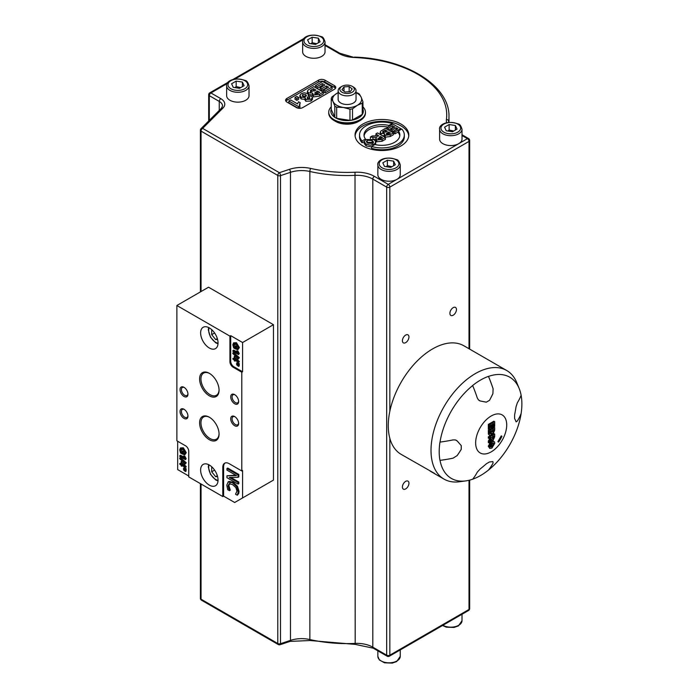 <?xml version="1.0" encoding="UTF-8"?>
<svg xmlns="http://www.w3.org/2000/svg" width="698" height="698" viewBox="0 0 698 698"><rect width="100%" height="100%" fill="white"/><g stroke="black" fill="none" stroke-linecap="round" stroke-linejoin="round"><path stroke-width="1.05" d="M244.082 85.68L239.51 88.323L233.263 87.355L231.588 83.751L236.16 81.108L242.407 82.076L244.082 85.68M249.029 85.81L249.029 95.687A11.194 6.465 180 0 1 245.748 100.259A11.194 6.465 180 0 1 233.551 101.655A11.194 6.465 180 0 1 226.641 95.687L226.641 85.81A11.194 6.465 0 0 0 233.551 91.787A11.194 6.465 0 0 0 245.748 90.382A11.194 6.465 0 0 0 249.029 85.81C247.982 82.32 246.717 80.549 245.251 80.506C232.303 76.161 225.506 82.643 226.641 85.81M240.723 87.616L236.16 86.596L236.16 81.108M242.407 86.648L242.407 82.076M236.16 86.596L234.938 87.616M395.295 164.763L390.723 167.398L384.485 166.429L382.809 162.826L387.381 160.191L393.62 161.151L395.295 164.763M400.251 164.894L400.251 174.762A11.194 6.465 180 0 1 396.97 179.334A11.194 6.465 180 0 1 384.764 180.738A11.194 6.465 180 0 1 377.854 174.762L377.854 164.894A11.194 6.465 0 0 0 384.764 170.862A11.194 6.465 0 0 0 396.97 169.457A11.194 6.465 0 0 0 400.251 164.894C399.195 161.395 397.939 159.633 396.473 159.58C383.516 155.235 376.719 161.718 377.854 164.894M391.944 166.691L387.381 165.67L387.381 160.191M393.62 165.723L393.62 161.151M387.381 165.67L386.16 166.691M462.006 135.517L467.433 138.649L458.726 143.683A11.194 6.465 180 0 1 446.519 145.079A11.194 6.465 180 0 1 439.609 139.111L439.609 129.235A11.194 6.465 0 0 0 446.519 135.211A11.194 6.465 0 0 0 458.726 133.807A11.194 6.465 0 0 0 462.006 129.235L462.006 139.111A11.194 6.465 180 0 1 458.726 143.683L388.263 184.359L374.39 176.358A24.631 14.222 0 0 0 355.012 172.232A99.648 57.533 180 0 1 310.68 168.436A24.631 14.222 0 0 0 289.365 169.361L279.375 172.694L202.629 128.388L222.976 108.042A13.437 7.757 0 0 0 220.838 98.671L210.918 92.947L227.216 83.533M321.752 56.372A11.194 6.465 180 0 1 309.554 57.777A11.194 6.465 180 0 1 302.644 51.809L302.644 41.932A11.194 6.465 0 0 0 309.554 47.9A11.194 6.465 0 0 0 321.752 46.504A11.194 6.465 0 0 0 325.032 41.932L325.032 51.809A11.194 6.465 180 0 1 321.752 56.372M362.925 145.969A26.873 15.513 180 0 1 355.055 134.993A26.873 15.513 180 0 1 381.928 119.48A26.873 15.513 180 0 1 408.801 134.993A26.873 15.513 180 0 1 392.206 149.328A26.873 15.513 180 0 1 362.925 145.969M324.919 80.148L334.421 85.627A4.476 2.583 180 0 1 335.738 87.459A4.476 2.583 180 0 1 334.421 89.283L302.757 107.571A4.476 2.583 180 0 1 296.423 107.571L286.922 102.083A4.476 2.583 180 0 1 285.613 100.259A4.476 2.583 180 0 1 286.922 98.427L318.593 80.148A4.476 2.583 180 0 1 324.919 80.148L324.919 81.971A4.476 2.583 0 0 0 318.593 81.971L286.922 100.259A4.476 2.583 0 0 0 285.901 101.175M362.934 106.873A18.366 10.601 180 0 1 365.455 112.23L365.455 113.059A18.366 10.601 180 0 1 360.072 120.553L358.493 121.469A16.124 9.31 180 0 1 335.694 121.469L334.106 120.553A18.366 10.601 180 0 1 328.732 113.059L328.732 112.23A18.366 10.601 180 0 1 331.253 106.873M297.549 103.915L290.691 99.962L288.867 101.009L298.404 106.524L299.878 105.668L299.459 104.543L300.184 102.719L298.526 101.768L297.549 103.915M298.404 108.234L298.404 106.524M299.878 105.668L299.878 107.492L298.561 108.26M298.125 108.19L288.867 102.842L288.867 101.009M299.686 105.372L300.184 102.719M325.094 91.072L332.135 87.006L322.633 81.518L315.409 85.688L317.014 86.622L322.319 83.551L324.893 85.043L320.12 87.791L321.726 88.725L326.498 85.967L328.61 87.18L323.479 90.147L325.094 91.072L325.094 92.904L323.479 91.97L323.479 90.147M323.314 85.95L322.319 85.383L322.319 83.551M322.319 85.383L317.014 88.445L317.014 86.622M317.014 88.445L315.409 87.52L315.409 85.688M325.094 92.904L332.135 88.829L332.135 87.006M327.022 88.096L326.498 87.8L326.498 85.967M326.498 87.8L321.726 90.548L321.726 88.725M321.726 90.548L320.12 89.623L320.12 87.791M312.66 93.113L313.385 95.068L319.475 94.309L323.279 92.119L313.777 86.631L308.289 89.876L307.399 91.229L308.568 92.825L312.66 93.113L312.451 95.6M316.011 90.138L310.645 91.735L310.427 90.487L313.463 88.663L316.011 90.138M310.645 91.735L310.427 90.487L310.427 91.595M319.78 92.311L317.005 93.881L314.99 93.837L314.955 92.598L317.59 91.045L319.78 92.311M314.99 93.837L314.955 92.598L314.955 93.82M308.376 94.535L312.66 94.937L313.385 96.9L319.475 96.141L323.279 93.942L323.279 92.119M318.201 93.227L317.59 92.878L314.955 94.422M317.59 92.878L317.59 91.045M314.423 91.045L313.463 90.496L310.427 92.319M313.463 90.496L313.463 88.663M307.53 93.602L307.399 91.229M305.122 97.554L305.768 99.439L311.072 99.203L312.495 97.511L311.474 96.15L308.167 95.792L308.376 94.527L307.338 93.48L304.119 92.799L301.283 93.654L299.87 95.443L301.17 97.135L305.122 97.554L304.886 100.067M305.715 94.623L306.422 95.539L305.855 96.228L303.054 96.141L302.251 95.251L302.775 94.483L305.715 94.623L305.715 96.307M309.624 97.066L309.598 98.383L307.356 98.383L307.338 97.057L309.624 97.066L309.598 98.383L309.624 97.066M307.356 98.383L307.338 97.057L307.338 98.374M312.495 97.511L312.495 99.343L311.072 101.035L305.768 101.271L305.122 99.378L301.17 98.968L299.87 97.275L299.87 95.443M309.624 98.898L307.338 98.88M305.715 96.446L302.775 96.307M296.833 98.523L298.657 97.467L296.833 96.411L295.01 97.467L296.833 98.523L296.833 100.346L295.01 99.299L295.01 97.467M296.833 100.346L298.657 99.299L298.657 97.467M335.45 88.376A4.476 2.583 0 0 0 334.421 87.459L324.919 81.971M382.068 139.443L385.436 137.497L377.513 132.925L375.917 133.85L378.901 135.944L372.304 135.936L370.394 137.035L376.615 137.48L375.777 138.728L376.728 139.958L382.068 139.443L382.068 141.266L376.728 141.781L375.777 140.551L375.777 138.728M378.272 138.946L380.489 136.485L382.495 137.646L380.052 139.024L377.827 138.379M380.907 138.562L380.489 136.485M377.26 136.45L375.917 135.674L375.917 133.85M382.068 141.266L385.436 139.321L385.436 137.497M380.489 138.309L378.988 139.181M376.615 139.303L372.898 139.199M370.394 138.527L370.394 137.035M384.581 133.711L385.183 135.342L390.252 134.714L393.419 132.882L385.505 128.31L380.934 131.015L380.192 132.14L381.169 133.475L384.581 133.711L384.406 136.084M390.505 133.048L388.201 134.356L386.518 134.313L386.491 133.283L388.681 131.992L390.505 133.048M386.518 134.313L386.491 133.283L386.491 134.304M387.364 131.233L382.897 132.568L382.713 131.529L385.244 130.011L387.364 131.233M382.897 132.568L382.713 131.529L382.713 132.446M384.581 135.543L385.183 137.166L390.252 136.538L393.419 134.714L393.419 132.882M388.926 133.955L387.434 134.54M388.681 133.815L388.681 131.992M385.776 132.14L385.244 131.835L383.577 132.803M385.244 131.835L385.244 130.011M384.406 135.595L382.356 135.717M380.384 134.583L380.192 132.14M394.928 132.009L400.8 128.624L392.887 124.052L386.867 127.525L388.201 128.301L392.625 125.745L394.771 126.984L390.793 129.278L392.128 130.055L396.106 127.76L397.869 128.772L393.593 131.241L394.928 132.009L394.928 133.842L393.593 133.065L393.593 131.241M393.183 127.9L392.625 127.577L392.625 125.745M388.201 129.872L388.201 128.301M392.625 127.577L388.428 130.002M386.867 129.095L386.867 127.525M400.8 129.584L400.8 128.624M398.418 131.826L394.928 133.842M396.281 129.688L396.106 127.76M396.106 129.584L392.128 131.878L392.128 130.055M392.128 131.878L390.793 131.111L390.793 129.278M375.463 143.038L375.428 140.987L373.762 139.609L365.874 139.495L364.164 141.677L366.118 144.058L370.184 145.201L374.067 144.207L375.463 143.038L375.463 144.643M372.174 140.586L373.605 142.122L372.688 143.43L367.802 143.134L366.354 141.589L367.235 140.281L372.174 140.586L372.174 142.418L366.808 142.409M373.133 143.116L372.174 142.418M375.777 142.087L375.585 144.669M371.572 146.92L366.118 145.891L364.164 143.5L364.164 141.677M408.749 135.909A26.873 15.513 0 0 0 381.928 121.312A26.873 15.513 0 0 0 355.099 135.909M387.713 127.036A17.912 10.339 0 0 0 364.086 135.909M364.164 141.589L362.07 142.802A22.397 12.93 180 0 1 359.531 136.825L359.531 134.993A22.397 12.93 180 0 1 392.285 123.529L388.917 125.474A17.912 10.339 0 0 0 364.016 134.993A17.912 10.339 0 0 0 365.429 139.033L362.07 140.979A22.397 12.93 180 0 1 359.531 134.993M404.317 134.993L404.317 136.825A22.397 12.93 180 0 1 371.572 148.29L371.572 146.458L374.931 144.521A17.912 10.339 0 0 0 399.841 134.993A17.912 10.339 0 0 0 398.418 130.962L401.778 129.017A22.397 12.93 180 0 1 404.317 134.993A22.397 12.93 180 0 1 371.572 146.458M399.771 135.909A17.912 10.339 0 0 0 398.418 132.786L398.418 130.962M388.917 126.338L388.917 125.474M365.429 139.766L365.429 139.033M362.07 142.802L362.07 140.979M392.285 124.401L392.285 123.529M456.457 309.546A4.633 2.67 -60 0 1 454.433 314.205A4.633 2.67 -60 0 1 450.864 315.444A4.633 2.67 -60 0 1 450.864 310.104A4.633 2.67 -60 0 1 455.497 307.425A4.633 2.67 -60 0 1 456.457 309.546M402.406 340.755A4.633 2.67 -60 0 1 404.421 336.096A4.633 2.67 -60 0 1 407.99 334.857A4.633 2.67 -60 0 1 407.99 340.196A4.633 2.67 -60 0 1 403.365 342.866A4.633 2.67 -60 0 1 402.406 340.755M402.406 487.021A4.633 2.67 -60 0 1 404.421 482.362A4.633 2.67 -60 0 1 407.99 481.123A4.633 2.67 -60 0 1 407.99 486.471A4.633 2.67 -60 0 1 403.365 489.141A4.633 2.67 -60 0 1 402.406 487.021M336.672 107.16A16.098 9.292 180 0 1 334.813 106.087L333.033 101.515A14.553 8.402 0 0 0 343.32 107.457L336.672 107.16L336.672 118.32L349.968 120.37L349.968 109.22L343.32 107.457A14.553 8.402 0 0 0 357.385 105.285L352.516 108.827L352.516 119.977L362.253 114.359L362.253 103.199L357.385 105.285A14.553 8.402 0 0 0 361.154 97.17L362.934 101.734A16.098 9.292 180 0 1 362.253 103.199M331.253 109.176A16.237 9.371 0 0 0 339.263 119.437A16.237 9.371 0 0 0 358.571 117.857A16.237 9.371 0 0 0 362.934 109.176M362.253 114.359A16.098 9.292 0 0 0 362.934 112.893L362.934 101.734M349.968 120.37A16.098 9.292 0 0 0 352.516 119.977M331.253 98.409A16.098 9.292 180 0 1 331.934 96.935L336.802 93.401A14.553 8.402 0 0 0 333.033 101.515L331.253 98.409L331.253 109.56L334.813 117.238A16.098 9.292 0 0 0 336.672 118.32M352.516 108.827A16.098 9.292 180 0 1 349.968 109.22M334.813 117.238L334.813 106.087M365.455 112.23A18.366 10.601 180 0 1 360.072 119.724A18.366 10.601 180 0 1 334.106 119.724A18.366 10.601 180 0 1 328.732 112.23M360.072 120.553A18.366 10.601 180 0 1 334.106 120.553L335.694 121.469M356.05 92.485L357.507 92.982A16.098 9.292 180 0 1 359.365 94.056L361.154 97.17A14.553 8.402 0 0 0 356.05 92.721M336.802 93.401L338.137 92.686A14.553 8.402 0 0 0 336.802 93.401M338.137 99.125A8.969 5.174 0 0 0 340.755 102.999A8.969 5.174 0 0 0 353.432 102.999A8.969 5.174 0 0 0 356.05 99.125M340.755 102.999L340.755 102.999A8.961 5.174 180 0 1 338.137 99.352L338.137 90.688A8.961 5.174 0 0 0 343.067 95.312A8.961 5.174 0 0 0 352.429 94.841A8.961 5.174 0 0 0 356.05 90.688A8.961 5.174 0 0 0 353.424 87.032L352.211 86.334A7.242 4.179 180 0 1 351.408 92.642A7.242 4.179 180 0 1 341.61 92.014A7.242 4.179 180 0 1 341.968 86.334A7.242 4.179 180 0 1 352.211 86.334M356.05 90.688L356.05 99.352A8.961 5.174 180 0 1 353.424 103.007M352.228 88.943L350.169 91.682L345.039 92.023L341.95 89.632L344.009 86.892L349.148 86.543L352.228 88.943M349.148 86.543L349.148 91.752M344.009 91.229L344.009 86.892M341.968 86.334L340.755 87.032A8.961 5.174 0 0 0 338.137 90.688M273.459 480.102L234.668 502.499L223.587 496.104L222.793 496.557L188.748 476.909L188.748 451.309A4.476 2.583 60 0 0 185.581 445.821L176.873 440.796L176.873 305.497L208.545 287.21L273.459 324.692L273.459 480.102L265.545 484.674M214.6 332.972L211.703 334.647L211.703 329.648M217.558 339.403L215.665 339.568L211.703 334.647M215.665 339.568L217.34 338.609M214.6 470.103L211.703 471.778L211.703 466.77M217.558 476.533L215.665 476.699L211.703 471.778M215.665 476.699L217.34 475.731M453.7 131.041L449.128 130.02L447.915 131.041M446.231 130.779L444.565 127.176L449.128 124.532L455.375 125.5L457.05 129.104L452.479 131.748L446.231 130.779M449.128 130.02L449.128 124.532M455.375 130.072L455.375 125.5M316.726 43.738L312.163 42.718L310.95 43.73M309.266 43.477L307.591 39.873L312.163 37.23L318.41 38.198L320.085 41.801L315.513 44.436L309.266 43.477M312.163 42.718L312.163 37.23M318.41 42.77L318.41 38.198M434.601 473.436L401.245 454.415A62.698 36.2 -60 0 1 391.639 404.168A62.698 36.2 -60 0 1 432.594 348.921A62.698 36.2 -60 0 1 463.943 345.815L506.696 370.498A62.698 36.2 -60 0 1 516.764 382.617L519.172 388.507A58.431 33.74 120 0 0 488.495 376.414A106.899 61.721 60 0 1 493.111 388.777L492.893 393.646A102.754 81.038 144.9 0 1 489.499 400.338L486.332 402.161L489.499 400.338A102.754 81.038 144.9 0 0 492.91 393.655L493.093 388.777M453.037 458.185L457.164 455.576A102.754 81.038 95.1 0 0 461.238 449.276L461.265 449.294A102.754 81.038 95.1 0 1 457.164 455.576L453.037 458.185A106.899 61.721 180 0 1 440.019 460.366L439.967 460.357A58.458 33.748 120 0 1 439.967 442.078L440.019 442.087A106.899 61.721 -0 0 0 453.037 439.906L455.384 439.923L457.164 440.944A102.754 21.717 38.8 0 1 461.265 445.638L461.238 449.276L461.238 445.621A102.754 21.717 38.8 0 0 457.138 440.935L457.164 440.944M479.308 400.608L480.241 400.966A102.754 21.717 -158.8 0 0 486.332 402.161L486.349 402.179A102.754 21.717 -158.8 0 1 480.241 400.966L478.47 399.945L477.275 397.912A106.899 61.721 -120 0 0 472.659 385.558A58.431 33.74 120 0 0 440.019 442.087M472.659 385.558L472.625 385.514A58.458 33.748 120 0 1 488.46 376.37L488.495 376.414M440.019 460.366A58.431 33.74 120 0 0 465.828 480.896L459.528 481.751A62.698 36.2 -60 0 1 443.998 479.098A62.698 36.2 -60 0 1 431.722 440.839A62.698 36.2 -60 0 1 466.857 379.45A62.698 36.2 -60 0 1 475.347 373.605A62.698 36.2 -60 0 1 506.696 370.498M516.223 421.915L515.996 421.609A102.754 21.717 -141.2 0 0 514.609 418.495L514.609 414.839A102.754 81.038 -84.9 0 0 515.996 406.978L517.349 402.772A106.899 61.721 -0 0 0 521.127 395.26A58.431 33.74 120 0 0 519.172 388.507M492.893 461.579L493.093 463.027A106.899 61.721 60 0 1 488.495 470.068A58.431 33.74 120 0 0 521.127 413.539L521.118 413.513A58.458 33.748 120 0 0 521.118 395.269M488.495 470.068L488.46 470.077A58.458 33.748 120 0 1 472.668 479.203A106.899 61.721 -120 0 0 477.275 472.18L480.241 468.899A102.754 81.038 -35.1 0 0 486.349 463.777L489.516 461.945A102.754 21.717 21.2 0 0 492.91 461.587L493.085 463.027A106.899 61.721 60 0 1 488.46 470.077M465.828 480.896A58.431 33.74 120 0 0 472.659 479.212M430.143 471.098L443.998 479.098M521.127 413.539A106.899 61.721 180 0 1 517.349 421.051L515.97 421.601M515.996 421.609L517.349 421.051M475.652 442.907A21.961 12.677 -60 0 1 498.948 413.923A21.961 12.677 -60 0 1 498.948 444.984A21.961 12.677 -60 0 1 475.652 442.907M489.132 438.571L488.347 438.108L488.347 436.817L493.887 433.615L494.681 434.077L494.681 436.8L493.12 440.211L492.046 440.359L491.584 439.417L489.132 443.038L489.132 441.494L491.453 437.498L489.132 438.571L489.132 437.28L494.681 434.077M489.132 443.038L488.347 442.576L488.347 441.031L490.659 437.035M489.595 435.378L488.382 434.077L488.347 430.361L493.887 427.159L494.681 427.621L494.681 430.177L493.285 433.475L492.081 433.275L490.746 435.255L489.595 435.378L489.176 434.54L489.132 430.814L494.681 427.621M489.132 429.724L488.347 429.261L488.347 424.393L493.887 421.199L494.681 421.653L494.681 426.399L493.739 426.94L493.739 423.485L492.509 424.192L492.509 427.412L491.575 427.953L491.575 424.742L490.075 425.606L490.075 429.183L489.132 429.724L489.132 424.855L494.681 421.653M493.739 426.94L492.945 426.487L492.945 423.948M491.575 427.953L490.781 427.499L490.781 425.195M489.769 448.43L489.045 446.633L491.872 441.886L493.294 441.363L494.55 442.061L494.769 443.317L491.898 448.081L489.769 448.43L488.251 446.179L491.078 441.433L492.5 440.909L493.756 441.607M501.949 436.276A18.471 10.662 -60 0 1 498.59 442.087L497.901 441.694L501.26 435.875L501.949 436.276L501.26 435.875M492.256 438.466L492.945 436.363M492.334 431.853L492.963 429.724M490.005 433.432L490.764 431.172M490.101 446.676L491.13 446.284L492.919 442.811M492.5 440.909L494.55 442.061M489.996 446.083L491.907 443.195L493.399 442.898L493.818 443.876L491.924 446.737L490.415 447.043L489.996 446.083M488.347 424.393L489.132 424.855M491.567 433.109L492.081 433.275M488.347 430.361L489.132 430.814M492.474 430.177L493.756 429.445L493.128 432.306L492.491 431.957L492.474 430.177M492.491 431.94L493.128 432.306L492.491 431.957M490.075 431.565L491.558 430.71L490.799 433.894L490.109 433.633L490.075 431.565M490.092 433.484L490.799 433.894L490.109 433.633M492.945 430.841L493.739 431.303M488.347 441.031L489.132 441.494M488.347 436.817L489.132 437.28M492.36 438.519L493.05 438.92L492.334 436.721L493.739 435.91L493.722 437.873L492.544 438.998M492.928 437.419L493.722 437.873M488.46 376.37A106.899 61.721 60 0 1 493.085 388.76M521.118 413.513A106.899 61.721 180 0 1 517.331 421.042M453.019 458.176L453.011 458.176A106.899 61.721 180 0 1 439.967 460.357M456.387 440.325L457.138 440.935M176.873 305.497L229.921 336.122L230.706 335.659L242.581 342.517L273.459 324.692M209.33 485.136A12.32 7.111 60 0 1 201.286 474.282A12.32 7.111 60 0 1 203.17 464.414A12.32 7.111 60 0 1 215.49 471.525A12.32 7.111 60 0 1 215.49 485.747A12.32 7.111 60 0 1 209.33 485.136M209.33 348.005A12.32 7.111 60 0 1 201.286 337.151A12.32 7.111 60 0 1 203.17 327.283A12.32 7.111 60 0 1 215.49 334.394A12.32 7.111 60 0 1 215.49 348.616A12.32 7.111 60 0 1 209.33 348.005M238.611 401.062A4.633 2.67 60 0 1 237.669 402.807A4.633 2.67 60 0 1 235.357 402.58A4.633 2.67 60 0 1 232.329 398.506A4.633 2.67 60 0 1 233.036 394.798A4.633 2.67 60 0 1 235.025 394.85M234.668 403.767A5.601 3.228 -120 0 0 238.629 401.481A5.601 3.228 -120 0 0 234.668 394.632L234.668 394.632A5.601 3.228 -120 0 0 230.706 396.909A5.601 3.228 -120 0 0 234.668 403.767M219.067 389.789A12.817 7.399 60 0 1 216.415 395.277A12.817 7.399 60 0 1 210.011 394.64A12.817 7.399 60 0 1 201.635 383.35A12.817 7.399 60 0 1 203.607 373.081A12.817 7.399 60 0 1 209.679 373.535M209.33 395.818A13.768 7.948 -120 0 0 219.067 390.191A13.768 7.948 -120 0 0 209.33 373.325L209.33 373.325A13.768 7.948 -120 0 0 199.593 378.953A13.768 7.948 -120 0 0 209.33 395.818M238.611 422.997A4.633 2.67 60 0 1 237.669 424.75A4.633 2.67 60 0 1 235.357 424.524A4.633 2.67 60 0 1 232.329 420.44A4.633 2.67 60 0 1 233.036 416.732A4.633 2.67 60 0 1 235.025 416.793M234.668 425.71A5.601 3.228 -120 0 0 238.629 423.424A5.601 3.228 -120 0 0 234.668 416.566L234.668 416.566A5.601 3.228 -120 0 0 230.706 418.852A5.601 3.228 -120 0 0 234.668 425.71M219.067 433.676A12.817 7.399 60 0 1 216.415 439.164A12.817 7.399 60 0 1 210.011 438.527A12.817 7.399 60 0 1 201.635 427.237A12.817 7.399 60 0 1 203.607 416.968A12.817 7.399 60 0 1 209.679 417.413M209.33 439.696A13.768 7.948 -120 0 0 219.067 434.077A13.768 7.948 -120 0 0 209.33 417.212A13.768 7.948 -120 0 0 199.593 422.831A13.768 7.948 -120 0 0 209.33 439.696M187.937 415.685A4.633 2.67 60 0 1 186.994 417.439A4.633 2.67 60 0 1 184.682 417.212A4.633 2.67 60 0 1 181.663 413.129A4.633 2.67 60 0 1 182.37 409.421A4.633 2.67 60 0 1 184.359 409.482M184.002 418.399A5.601 3.228 -120 0 0 187.954 416.113A5.601 3.228 -120 0 0 184.002 409.255L184.002 409.255A5.601 3.228 -120 0 0 180.04 411.541A5.601 3.228 -120 0 0 184.002 418.399M187.937 393.751A4.633 2.67 60 0 1 186.994 395.496A4.633 2.67 60 0 1 184.682 395.269A4.633 2.67 60 0 1 181.663 391.194A4.633 2.67 60 0 1 182.37 387.477A4.633 2.67 60 0 1 184.359 387.538M184.002 396.455A5.601 3.228 -120 0 0 187.954 394.169A5.601 3.228 -120 0 0 184.002 387.311L184.002 387.311A5.601 3.228 -120 0 0 180.04 389.597A5.601 3.228 -120 0 0 184.002 396.455M188.748 475.992L177.667 469.588L177.667 441.249M182.553 463.699L183.12 464.484M185.659 469.894L186.139 471.063L185.354 471.525L185.354 470.627L183.391 469.71L185.354 471.525M179.718 458.062L180.512 457.6L186.235 462.765L185.441 463.856L185.441 463.219L179.718 458.062L179.718 458.691L185.441 463.856M181.977 451.126L183.426 451.048L183.426 453.761L182.632 454.215L182.632 451.51L181.977 451.126L181.977 453.011L180.957 452.417L180.381 450.21L180.93 448.84L183.714 450.036L184.822 452.766L183.618 453.927L183.801 454.791L184.848 454.773L185.45 453.124L182.553 448.247L180.494 447.942L179.718 449.878L180.581 453.028L182.632 454.215M180.494 447.942L183.347 447.793L186.244 452.67L184.848 454.773M184.394 453.901L183.618 453.927L184.691 453.517M181.401 448.727L181.977 452.095M179.814 455.681L179.814 456.466L185.371 459.685L183.984 456.527L183.321 456.143L184.141 458.185L179.814 455.681L180.599 455.227L183.591 456.954M183.321 456.143L184.778 456.064L186.165 458.717L185.371 459.685M181.14 461.474L182.553 461.378L186.139 467.014L185.354 467.468L181.14 461.474L181.14 464.249L179.814 463.481L179.814 464.266L181.14 465.034L181.14 465.898L181.759 466.255L181.759 465.392L185.354 467.468M179.814 463.481L181.14 463.332M183.391 468.262L184.176 467.808L186.139 468.716L186.139 469.614L185.354 470.068L185.354 469.178L183.391 468.262L185.354 470.068M184.115 469.292L183.391 469.71M184.926 469.824L184.447 470.103M186.139 470.173L185.354 470.627M186.235 462.765L185.441 463.219M183.426 451.048L182.632 451.51M181.742 451.955L180.957 452.417M186.165 458.717L185.371 459.171M184.778 456.064L183.984 456.527M181.759 464.606L181.759 462.608L184.263 466.055L181.759 464.606L182.553 464.153M182.51 465.828L181.759 466.255M186.139 466.369L185.354 466.822M182.553 461.378L181.759 461.832M185.232 468.192L184.447 468.655M186.139 468.716L185.354 469.178M222.793 496.557L222.793 467.302A8.961 5.174 60 0 1 224.643 463.202A8.961 5.174 60 0 1 229.127 463.647L241.796 470.967L242.581 470.504L242.581 497.936M242.581 342.517L242.581 371.772L241.796 372.226L241.796 470.967M241.796 372.226L233.088 367.2A4.476 2.583 60 0 1 229.921 361.712L229.921 336.122M235.662 358.589L236.229 359.374M242.581 371.772L233.874 366.747A4.476 2.583 60 0 1 230.706 361.259L230.706 335.659M238.768 364.784L239.257 365.961L238.463 366.415L238.463 365.525L236.5 364.6L238.463 366.415M232.827 352.952L233.621 352.499L239.344 357.655L238.55 358.746L238.55 358.118L232.827 352.952L232.827 353.589L238.55 358.746M235.086 346.025L236.535 345.946L236.535 348.651L235.75 349.105L235.75 346.4L235.086 346.025L235.086 347.901L234.066 347.307L233.49 345.109L234.039 343.73L236.823 344.934L237.931 347.665L236.727 348.817L236.91 349.681L237.957 349.663L238.559 348.023L235.662 343.146L233.603 342.84L232.827 344.777L233.69 347.927L235.75 349.105M233.603 342.84L236.456 342.692L239.353 347.56L237.957 349.663M237.503 348.799L236.727 348.817L237.809 348.407M234.511 343.625L235.086 346.985M232.923 350.579L232.923 351.364L238.48 354.575L237.093 351.417L236.43 351.033L237.25 353.083L232.923 350.579L233.708 350.126L236.701 351.844M236.43 351.033L237.887 350.963L239.274 353.607L238.48 354.575M234.249 356.364L235.662 356.268L239.257 361.904L238.463 362.367L234.249 356.364L234.249 359.147L232.923 358.379L232.923 359.165L234.249 359.932L234.249 360.796L234.868 361.154L234.868 360.29L238.463 362.367M232.923 358.379L234.249 358.231M236.5 363.152L237.285 362.698L239.257 363.614L239.257 364.504L238.463 364.958L238.463 364.068L236.5 363.152L238.463 364.958M237.224 364.182L236.5 364.6M238.035 364.722L237.556 365.002M239.257 365.063L238.463 365.525M239.344 357.655L238.55 358.118M236.535 345.946L235.75 346.4M234.86 346.854L234.066 347.307M239.274 353.607L238.48 354.069M237.887 350.963L237.093 351.417M234.868 359.505L234.868 357.498L237.372 360.945L234.868 359.505L235.662 359.051M235.619 360.718L234.868 361.154M239.257 361.259L238.463 361.721M235.662 356.268L234.868 356.73M238.341 363.091L237.556 363.545M239.257 363.614L238.463 364.068M223.587 496.104L223.587 466.849A8.961 5.174 60 0 1 225.061 463.01M229.939 483.313L228.839 485.468L230.27 490.136L229.476 490.711L228.045 485.921L229.145 483.766L232.495 484.525L235.845 487.597L236.988 491.087L235.531 494.21L237.311 495.24L238.245 491.828L236.718 486.785L232.495 482.746L228.08 481.969L229.014 481.428L233.289 482.292L237.512 486.323L239.039 491.366L238.751 493.451L237.311 495.24M230.829 477.415L238.838 482.039L238.838 483.627L238.053 484.089L238.053 482.501L229.276 477.432L238.053 477.345L238.053 474.928L226.963 468.533L226.963 470.12L236.526 475.635L226.963 475.783L226.963 477.685L238.053 484.089M226.963 475.783L235.776 475.198M226.963 468.533L227.757 468.07L238.838 474.474L238.838 476.891L238.053 477.345M238.838 482.039L238.053 482.501M238.838 474.474L238.053 474.928M238.751 493.451L237.957 493.905M229.014 481.428L228.22 481.89L226.771 485.162L227.723 489.699L229.476 490.711M230.27 490.136L229.476 490.589M229.38 488.26L228.595 488.722M442.541 625.504L446.284 627.162L454.058 627.45L458.446 625.897L462.006 620.705A11.194 6.465 180 0 1 458.726 625.277A11.194 6.465 180 0 1 442.907 625.295M244.797 88.742A9.851 5.689 180 0 1 228.316 86.186A9.851 5.689 180 0 1 240.382 79.223A9.851 5.689 180 0 1 244.797 88.742M396.019 167.817A9.851 5.689 180 0 1 379.538 165.269A9.851 5.689 180 0 1 391.604 158.298A9.851 5.689 180 0 1 396.019 167.817M325.032 45.475L338.731 53.38A24.631 14.222 0 0 0 354.357 57.506A99.648 57.533 180 0 1 446.423 119.454A24.631 14.222 0 0 0 446.615 122.7M235.086 78.987L303.22 39.646M319.475 96.141L319.475 94.309M313.385 96.9L313.385 95.068M316.325 93.602L316.325 91.778M311.683 91.525L311.683 89.693M308.568 94.649L308.568 92.825M311.072 101.035L311.072 99.203M302.775 95.966L302.775 94.483M305.768 101.271L305.768 99.439M301.17 98.968L301.17 97.135M379.302 138.998L379.302 137.166M376.728 141.781L376.728 139.958M372.898 139.172L372.898 137.375M390.252 136.538L390.252 134.714M385.183 137.166L385.183 135.342M387.634 134.426L387.634 132.594M383.76 132.69L383.76 130.866M381.169 135.028L381.169 133.475M367.235 142.113L367.235 140.281M374.067 145.018L374.067 144.207M366.118 145.891L366.118 144.058M334.421 85.627L334.421 87.459M318.593 80.148L318.593 81.971M286.922 98.427L286.922 100.259M222.976 108.042A2.242 1.579 -135 0 0 221.397 108.286L201.05 128.633A2.242 1.579 45 0 1 202.629 128.388A2.242 1.291 120 0 0 201.05 131.128L277.787 175.434A2.242 1.291 -60 0 1 279.375 172.694A2.242 0.916 71.6 0 1 280.491 175.634L290.481 172.31A22.397 12.93 180 0 1 309.86 171.472A101.891 58.824 0 0 0 355.195 175.355A22.397 12.93 180 0 1 372.811 179.098L386.675 187.108A2.242 1.291 -60 0 1 388.263 184.359A2.242 1.291 60 0 1 389.842 187.108L469.012 141.397A2.242 1.291 -120 0 0 467.433 138.649A2.242 1.291 -60 0 1 468.55 138.544L462.006 134.758M228.133 82.242L209.793 92.834A2.242 1.291 60 0 1 210.918 92.947A2.242 1.291 120 0 0 209.33 95.687L219.259 101.419A2.242 1.291 -60 0 1 220.838 98.671M219.259 110.415L219.259 101.419A11.194 6.465 180 0 1 222.54 105.991L221.397 108.286M448.587 122.342A22.397 12.93 180 0 1 448.657 121.391A2.242 1.824 -172.1 0 0 446.423 119.454M325.032 44.716L339.847 53.266L354.357 57.506M448.657 122.333L448.657 121.391A101.891 58.824 0 0 0 448.98 116.714C449.913 85.575 405.756 58.641 354.444 57.096M339.847 53.266A2.242 1.291 120 0 0 338.731 53.38M469.012 348.738L469.012 141.397A2.242 1.291 0 0 0 469.667 140.481A2.242 2.242 0 0 0 468.55 138.544M374.39 176.358A2.242 1.291 120 0 0 372.811 179.098L372.811 647.168L386.675 655.178A2.242 1.291 120 0 0 387.137 656.199A2.242 2.242 0 0 0 389.379 656.199A2.242 1.291 -120 0 0 389.842 655.178L469.012 609.467A2.242 1.291 60 0 1 468.55 610.488A2.242 2.242 0 0 0 469.667 608.551L469.667 480.128M355.012 172.232L355.195 643.416A22.397 12.93 180 0 1 372.811 647.168A2.242 1.291 -60 0 0 373.273 648.189L387.137 656.199M310.68 168.436A2.242 0.672 102.8 0 0 309.86 171.472L309.86 639.543A101.891 58.824 0 0 0 355.195 643.416L355.116 644.367L373.273 648.189M289.365 169.361A2.242 0.916 71.6 0 1 290.481 172.31L290.481 640.38A22.397 12.93 180 0 1 309.86 639.543A2.242 0.672 -77.2 0 0 310.182 640.52L355.116 644.367M389.842 438.353L389.842 655.178A2.242 1.291 0 0 1 386.675 655.178L386.675 187.108A2.242 1.291 0 0 0 389.842 187.108L389.842 411.235M201.05 484.011L201.05 599.198A2.242 1.291 0 0 1 200.387 598.282A2.242 2.242 0 0 0 201.513 600.219A2.242 1.291 -60 0 1 201.05 599.198L277.787 643.504L277.787 175.434A2.242 1.291 0 0 0 280.491 175.634L280.491 643.704L290.481 640.38A2.242 0.916 -108.4 0 1 290.071 641.383L310.182 640.52M209.793 92.834A2.242 2.242 0 0 0 208.676 94.771A2.242 1.291 0 0 0 209.33 95.687L209.33 120.344M201.05 128.633A2.242 2.242 0 0 0 200.387 130.212A2.242 1.291 0 0 0 201.05 131.128L201.05 291.537M469.012 480.294L469.012 609.467A2.242 1.291 0 0 0 469.667 608.551M280.081 644.716A2.242 0.916 -108.4 0 0 280.491 643.704A2.242 1.291 0 0 1 277.787 643.504A2.242 1.291 120 0 0 278.249 644.524A2.242 2.242 0 0 0 280.081 644.716L290.071 641.383M218.038 343.224A9.851 5.689 60 0 1 210.744 337.134A9.851 5.689 60 0 1 209.112 327.772M218.038 480.355A9.851 5.689 60 0 1 210.744 474.265A9.851 5.689 60 0 1 209.112 464.903M457.775 132.166A9.851 5.689 180 0 1 441.284 129.61A9.851 5.689 180 0 1 453.36 122.647A9.851 5.689 180 0 1 457.775 132.166M320.81 44.855A9.851 5.689 180 0 1 304.319 42.308A9.851 5.689 180 0 1 316.386 35.336A9.851 5.689 180 0 1 320.81 44.855M400.251 649.925L400.251 656.364A11.194 6.465 180 0 1 396.97 660.936A11.194 6.465 180 0 1 384.764 662.332A11.194 6.465 180 0 1 377.854 656.364L377.854 650.841M488.251 446.179L489.045 446.633M491.078 441.433L491.872 441.886M493.024 443.422L493.818 443.876M491.13 446.284L491.924 446.737M488.382 434.077L489.176 434.54M488.347 432.542L489.132 432.996M490.764 431.303L491.558 431.765M493.111 429.811L493.756 430.186M489.551 439.4L490.345 439.862M492.945 436.459L493.739 436.922M181.175 449.756L180.381 450.21M186.244 452.67L185.45 453.124M183.347 447.793L182.553 448.247M233.088 367.2L233.874 366.747M229.921 361.712L230.706 361.259M234.284 344.655L233.49 345.109M239.353 347.56L238.559 348.023M236.456 342.692L235.662 343.146M222.793 467.302L223.587 466.849M239.039 491.366L238.245 491.828M237.512 486.323L236.718 486.785M233.289 482.292L232.495 482.746M228.839 485.468L228.045 485.921M462.006 620.705L462.006 614.275M308.472 94.954L308.472 95.731M232.949 79.467L304.136 38.364M389.379 656.199L468.55 610.488M201.513 600.219L278.249 644.524M208.676 120.998L208.676 94.771M200.387 598.282L200.387 483.627M200.387 291.912L200.387 130.212M448.98 122.298L448.98 116.714M469.667 349.113L469.667 140.481M208.571 327.493L208.309 329.971L210.499 337.204L215.638 342.77L218.012 343.835M208.571 464.624L208.309 467.102L210.499 474.335L215.638 479.901L218.012 480.966M462.006 129.235C460.95 125.745 459.694 123.974 458.228 123.93C445.272 119.585 438.475 126.068 439.609 129.235M325.032 41.932C323.985 38.442 322.729 36.671 321.263 36.628C308.307 32.274 301.51 38.756 302.644 41.932M400.251 656.364L396.691 661.547L392.311 663.1L384.528 662.812L379.389 659.976L377.854 656.364M494.079 441.537L493.294 441.084M492.046 440.359L491.252 439.897"/></g></svg>

